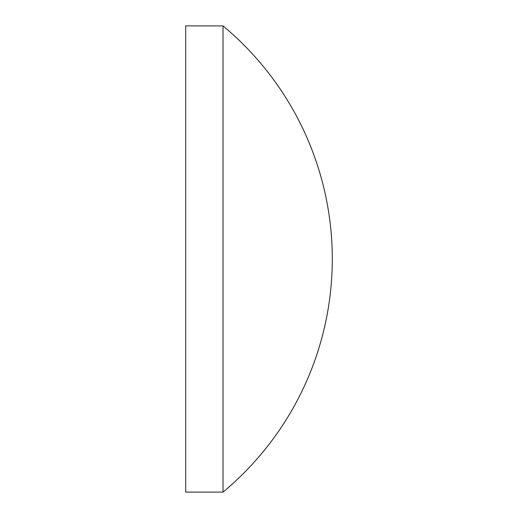 <?xml version="1.0" encoding="UTF-8"?>
<svg xmlns="http://www.w3.org/2000/svg" width="518" height="518" viewBox="0 0 518 518"><rect width="100%" height="100%" fill="white"/><g stroke="black" fill="none" stroke-linecap="round" stroke-linejoin="round"><path stroke-width="0.78" d="M185.716 259L185.716 25.9L223.012 25.9L223.012 492.1L185.716 492.1L185.716 259M223.012 492.1A303.25 303.25 0 0 0 223.012 25.9"/></g></svg>
